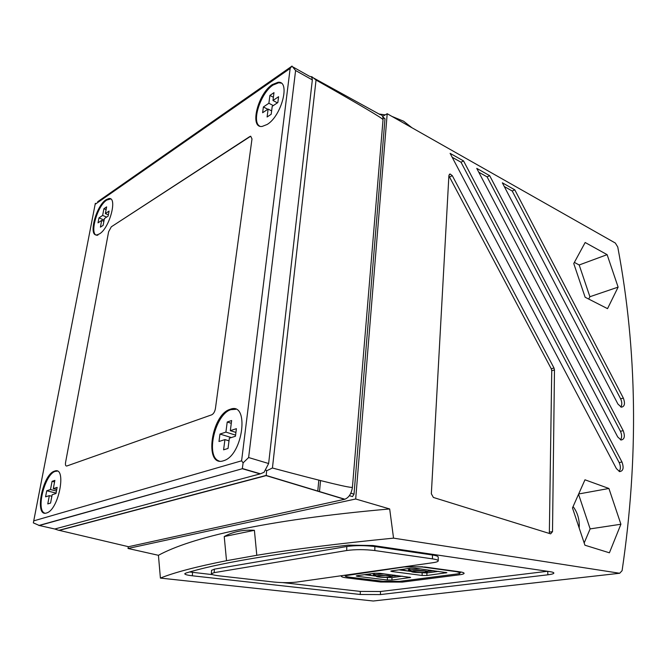 <?xml version="1.0" encoding="UTF-8"?>
<svg xmlns="http://www.w3.org/2000/svg" width="667" height="667" viewBox="0 0 667 667"><rect width="100%" height="100%" fill="white"/><g stroke="black" fill="none" stroke-linecap="round" stroke-linejoin="round"><path stroke-width="1" d="M579.164 527.964L579.289 525.379C579.156 518.076 577.08 511.806 573.086 506.57M619.134 471.452C620.777 469.168 620.785 466.2 619.168 462.564L461.005 162.214L452.176 157.254M621.969 461.998C624.045 467.892 623.253 471.094 619.593 471.611L616.391 468.593L450.117 153.352L463.557 160.93L621.969 461.998L619.168 462.564M620.518 439.853C622.028 437.635 621.994 434.776 620.435 431.291L487.102 176.88L478.756 172.194M623.203 430.674C625.229 436.343 624.504 439.461 621.01 440.012L617.709 436.935L476.755 168.376L489.661 175.654L623.203 430.674L620.435 431.291M235.776 409.313L230.932 409.646C215.091 414.024 205.086 456.995 219.226 461.039M230.015 409.355L230.398 409.221C249.591 401.601 243.213 455.019 223.829 460.655L223.312 460.822C203.844 467.359 211.139 414.741 230.015 409.355M281.14 83.133L278.764 82.741L273.12 84.992C260.747 92.855 251.242 121.753 259.671 126.105M272.328 84.567L277.972 82.308C290.729 80.357 281.724 115.933 267.133 124.479L262.156 126.43C249.233 128.456 257.821 93.739 272.328 84.567M110.622 198.966L106.737 200.075C96.557 206.361 88.653 237.319 97.899 235.134M106.02 199.775L108.721 198.599C117.909 196.348 109.772 227.972 99.55 233.842L97.174 234.842C87.936 237.027 95.848 206.07 106.02 199.775M57.245 471.135L55.261 471.377C44.839 474.054 35.601 510.722 44.881 513.165M54.452 471.169L54.619 471.11C66.992 465.966 58.971 509.63 46.732 512.923L46.507 512.998C34.109 517.35 42.488 474.395 54.452 471.169M392.088 576.288L394.797 575.237M384.025 573.853L373.762 574.779C372.795 575.346 373.954 575.838 377.222 576.263M394.272 576.038L397.607 575.596M427.58 571.511C429.99 571.169 430.974 570.76 430.532 570.277M420.652 568.934L408.838 569.952C407.795 570.552 408.971 571.077 412.364 571.519M429.515 571.294L433.733 570.71M411.948 127.747L403.61 121.211L391.954 116.408M296.482 582.099L432.933 562.706C436.301 562.214 438.069 561.614 438.252 560.905C438.269 560.13 436.343 559.446 432.458 558.863L374.829 550.55C364.832 549.366 355.461 549.35 346.707 550.517L214.19 572.645L211.356 573.712C211.381 574.529 213.94 575.229 219.018 575.838L273.612 582.016C282.116 582.833 289.736 582.858 296.482 582.099M211.539 570.352L214.382 569.151L346.773 546.515C355.511 545.323 364.874 545.331 374.862 546.54L432.424 555.002C436.301 555.603 438.227 556.295 438.211 557.095L438.252 560.789M249.725 136.602L250.7 136.218L251.993 138.936L215.416 408.588C214.807 411.781 213.565 413.865 211.697 414.824L66.792 466.008C65.608 466.141 65.208 464.932 65.574 462.389L108.613 231.766L111.306 226.813L250.7 136.218L251.993 138.936L215.416 408.588C214.807 411.781 213.565 413.865 211.697 414.824L66.792 466.008C65.608 466.141 65.208 464.932 65.574 462.389L108.613 231.766L111.306 226.813L249.725 136.602M385.243 114.857L379.081 114.04M382.616 116.4L387.193 113.715L615.341 243.046L617.759 247.007C637.252 350.208 638.694 458.096 622.094 570.677L619.685 573.261L393.547 538.144C338.419 543.58 292.838 549.3 256.803 555.294L254.402 530.315C243.238 529.556 233.183 531.632 224.229 536.551L226.522 560.697C196.365 566.667 174.329 572.461 160.405 578.089L158.429 555.303L128.022 548.466L128.306 546.665M402.76 569.318C403.168 570.26 406.428 570.96 412.531 571.419C406.478 570.952 403.21 570.252 402.76 569.318M426.455 571.519L427.53 571.452M427.514 571.436L426.438 571.502M426.63 571.627L427.564 571.511M367.942 574.187C368.509 575.046 371.669 575.696 377.43 576.138C371.719 575.688 368.551 575.037 367.951 574.187M393.105 576.121L391.746 576.23M390.929 576.421L391.846 576.321M415.516 568.242L446.89 572.686L426.905 575.488L422.153 575.471L391.946 571.519L390.804 571.16L391.687 570.869L410.547 568.226L415.516 568.242M420.052 572.636L426.888 572.928L438.594 571.369M398.991 569.843L411.481 571.502M379.423 573.261L410.605 577.455L391.963 580.057L387.369 580.04L357.42 576.33L356.245 575.971L357.037 575.713L374.637 573.253L379.423 573.261M385.751 577.364L391.971 577.58L402.318 576.205M364.432 574.679L376.363 576.18M422.344 566.992L456.587 571.686L460.197 572.745C460.397 573.253 459.179 573.687 456.545 574.037L399.641 581.357L383.108 581.299L349.416 577.163C346.24 576.755 344.831 576.28 345.173 575.729L404.144 566.95L422.486 566.758M405.986 566.541L425.104 567.058L459.371 571.761C462.539 572.211 464.124 572.745 464.115 573.345C463.965 573.928 462.348 574.429 459.263 574.837L402.318 582.099L380.699 582.024L347.023 577.914C343.255 577.439 341.354 576.872 341.346 576.213L342.221 575.596M547.874 574.804L380.448 594.572L360.263 594.48L192.346 575.788C187.327 575.204 184.792 574.52 184.759 573.737L185.868 573.078C216.216 563.64 270.31 554.327 348.132 545.139L373.011 545.523L549.791 571.627C552.509 572.044 553.868 572.528 553.868 573.086C553.693 573.762 551.692 574.337 547.874 574.804L547.724 571.319M282.716 582.608L360.297 591.412L380.473 591.504L547.432 571.277M189.661 571.978L212.623 574.654M272.978 100.492L278.589 96.707L277.839 102.56L272.219 106.32L271.194 114.274L267.092 116.992L268.126 109.063L262.623 112.74L263.39 106.962L268.884 103.252L269.91 95.414L273.987 92.63L272.978 100.492L277.405 102.86M269.91 95.414L273.387 97.282M268.884 103.252L273.303 105.603M263.39 106.962L267.8 109.28M268.126 109.063L271.627 110.905M105.361 213.59L109.088 211.072L108.154 216.066L104.419 218.568L103.135 225.346L100.409 227.147L101.692 220.385L98.024 222.845L98.966 217.901L102.635 215.433L103.91 208.729L106.628 206.87L105.361 213.59L108.379 214.849M103.91 208.729L106.103 209.646M102.635 215.433L106.628 217.083M98.966 217.901L104.144 220.035M101.692 220.385L103.902 221.294M230.332 430.665L236.41 428.673L235.443 436.243L229.356 438.186L228.031 448.457L223.587 449.825L224.929 439.595L218.984 441.496L219.968 434.059L225.905 432.116L227.222 422.019L231.641 420.527L230.332 430.665L235.935 432.416M227.222 422.019L231.282 423.303M225.905 432.116L235.584 435.126M219.968 434.059L231.316 437.56M224.929 439.595L229.014 440.854M53.31 488.628L57.154 487.369L56.003 493.505L52.151 494.731L50.575 503.068L47.766 503.927L49.35 495.631L45.573 496.832L46.732 490.779L50.5 489.545L52.068 481.324L54.869 480.373L53.31 488.628L56.762 489.486M52.068 481.324L54.569 481.958M50.5 489.545L56.47 491.02M46.732 490.779L56.078 493.088M49.35 495.631L51.868 496.248M320.535 480.582L319.485 491.729M317.767 491.212L318.818 480.148M617.917 404.044L502.334 182.808L514.782 189.828L623.345 398.107C625.338 403.568 624.662 406.595 621.336 407.178L617.917 404.044M620.802 407.02C622.178 404.869 622.119 402.126 620.618 398.791L512.214 190.995L504.285 186.543M514.782 189.828L512.214 190.995M489.661 175.654L487.102 176.88M463.557 160.93L461.005 162.214M369.918 575.121L370.669 573.803M584.926 545.214L572.478 507.937L584.976 479.798L608.913 488.477L620.91 524.237L609.405 552.801L584.926 545.214M584.167 542.963L590.137 528.898L578.556 494.255M620.91 524.237L590.137 528.898M608.913 488.477L578.681 493.972M585.126 297.232L573.753 263.523L585.167 242.505L607.12 254.652L618.117 287.118L607.537 308.654L585.126 297.232M588.711 299.058L589.903 296.723L579.189 264.982L574.362 262.406M618.117 287.118L589.903 296.723M607.12 254.652L579.189 264.982M431.341 493.772L448.899 175.496L450.1 173.979L452.284 175.646L553.985 367.976L554.477 369.943L552.509 531.657L550.634 533.858L433.383 497.449L431.341 493.772M549.341 533.45L551.742 370.735L551.259 368.776L448.883 175.821M95.339 203.302L33.35 522.878L39.345 525.504L242.329 468.734L38.836 525.479M241.596 460.814L290.145 68.443L291.963 66.058L295.598 70.519L248.624 457.537L243.113 462.856L241.596 460.814L34.134 520.752M243.113 462.856L242.329 468.517L260.43 473.812L264.074 472.286L268.634 463.523L248.624 457.537M39.345 525.504L54.802 529.006L260.43 473.812M293.13 67.075L309.688 76.388C311.314 76.422 312.198 77.597 312.339 79.915L268.634 463.523M312.339 79.915L295.598 70.519M266.625 470.785L266.208 475.596L59.28 530.373L128.523 546.715L344.864 499.233C348.999 497.499 351.517 493.48 352.426 487.177C352.401 488.653 325.729 482.258 272.428 468.001L266.625 470.785L265.9 470.035M352.426 487.177L383.033 119.693C383.192 116.492 382.216 114.799 380.09 114.599L313.557 77.981M311.289 76.972L311.706 76.613L316.041 80.032C360.722 105.336 383.058 118.559 383.033 119.693M266.208 475.596L58.821 530.34L266.1 475.429L344.864 499.233M58.821 530.34L54.736 528.989M382.791 116.85L384.992 118.776L354.019 494.164L352.51 496.565L349.375 495.681L352.51 496.565M387.193 113.715L355.686 498.991L128.022 548.466M158.429 555.303C190.42 537.852 263.065 520.085 389.678 508.954L355.686 498.991M389.678 508.954L393.547 538.144M619.685 573.261L373.253 601.009L160.405 578.089M226.522 560.697L256.803 555.294M389.912 577.097L391.704 576.213C388.594 575.329 384.117 575.137 378.272 575.621L376.605 576.005C374.22 576.947 384.617 577.822 389.711 577.122M378.548 575.663L377.088 576.338C379.615 577.197 383.708 577.405 389.386 576.963L391.095 576.53C389.912 575.471 385.818 575.171 378.798 575.629M373.762 574.779L376.605 576.005L385.518 575.446L391.704 576.213L394.305 575.171M425.379 572.336C427.305 572.061 427.972 571.736 427.389 571.352C424.229 570.443 419.651 570.252 413.648 570.777L411.781 571.21C409.28 572.211 419.793 573.103 425.179 572.361M413.924 570.819L412.273 571.577C414.816 572.469 419.009 572.678 424.854 572.203L426.772 571.711C425.654 570.602 421.452 570.293 414.182 570.777M408.838 569.952L411.781 571.21L424.929 570.86L427.389 571.352L430.165 570.227M432.458 558.863L432.424 555.002M374.829 550.55L374.862 546.54M346.707 550.517L346.773 546.515M214.19 572.645L214.382 569.151M445.889 572.353L445.898 572.995M426.888 572.928L426.905 575.488M422.136 572.911L422.153 575.471M391.946 570.827L391.946 571.519M409.713 577.147L409.713 577.73M391.971 577.58L391.963 580.057M387.377 577.564L387.369 580.04M357.429 575.654L357.42 576.33M459.263 574.837L459.238 573.52M402.318 582.099L402.318 581.015M380.699 582.024L380.707 581.007M347.023 577.914L347.048 576.78M380.448 594.572L380.473 591.504M360.263 594.48L360.297 591.412M192.346 575.788L192.555 572.378M623.345 398.107L620.618 398.791M552.509 531.657L549.625 532.099M554.477 369.943L551.742 370.735M553.985 367.976L551.259 368.776M452.284 175.646L449.725 176.913M260.097 473.912L242.329 468.734M290.145 68.443L95.523 204.052M272.428 468.001L316.041 80.032M344.572 499.308L266.133 475.613M350.809 493.213L354.019 494.164M382.975 117.642L384.992 118.776M224.229 536.551L254.402 530.315M230.398 409.221L231.316 409.521M277.972 82.308L278.764 82.741M108.721 198.599L109.438 198.908M54.619 471.11L55.436 471.327M389.987 575.829L391.104 576.605L389.611 577.097C382.933 577.53 378.756 577.305 377.063 576.421L378.139 575.713M425.538 570.944L426.78 571.786L425.087 572.344C418.276 572.811 413.999 572.586 412.256 571.652L413.423 570.885M211.547 570.252L211.356 573.712M410.138 569.56L407.262 568.684M374.929 574.437L372.144 573.603M460.197 572.745L460.905 572.003M345.173 575.729L344.714 575.246M449.283 174.387L450.1 173.979M95.331 203.343L33.375 522.728M291.704 66.316L97.674 201.734"/></g></svg>
